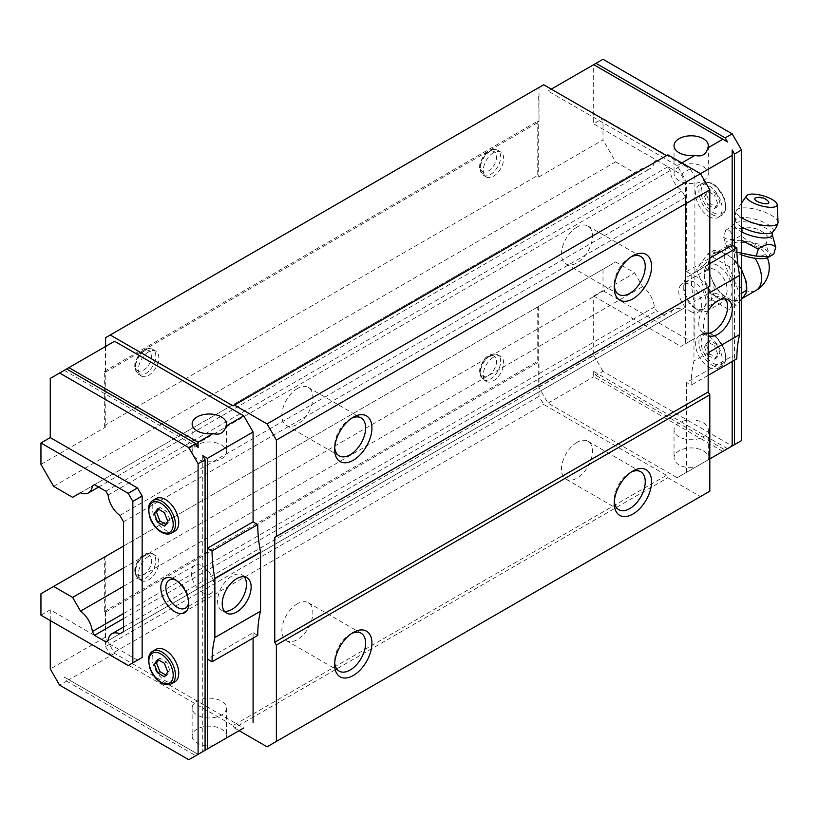 <?xml version="1.0" encoding="UTF-8"?>
<svg xmlns="http://www.w3.org/2000/svg" width="819" height="819" viewBox="0 0 819 819"><rect width="100%" height="100%" fill="white"/><g stroke="black" fill="none" stroke-linecap="round" stroke-linejoin="round"><path stroke-width="0.61" stroke-dasharray="4.09 3.07" d="M723.648 237.254L726.177 245.229L731.224 247.635L733.24 240.714C732.135 232.422 729.606 228.962 725.654 230.334L723.648 237.254C728.224 240.837 734.049 240.192 741.103 235.319C748.3 242.383 756.643 245.209 766.154 243.765C767.475 251.484 769.993 254.944 773.73 254.156M767.495 257.596A22.707 7.248 16.2 0 0 749.672 242.322A22.707 7.248 16.2 0 0 726.433 245.649A22.707 7.248 16.2 0 0 732.759 250.931A22.707 7.248 16.2 0 0 741.502 254.893M753.408 255.876A16.953 5.405 16.2 0 0 763.769 251.474A16.953 5.405 16.2 0 0 749.764 244.021A16.953 5.405 16.2 0 0 733.947 242.793A16.953 5.405 16.2 0 0 732.391 243.745C728.787 248.956 735.79 252.999 753.408 255.876A26.362 15.223 -120 0 1 755.046 258.272M743.662 296.55A26.362 15.223 -120 0 0 743.662 275.02A26.362 15.223 -120 0 0 727.518 254.944A26.362 15.223 -120 0 0 714.342 253.634A26.362 15.223 -120 0 0 711.373 256.388A26.362 15.223 -120 0 0 711.373 277.907A26.362 15.223 -120 0 0 727.518 297.993A26.362 15.223 -120 0 0 740.704 299.304A26.362 15.223 -120 0 0 743.662 296.55M718.202 297.993A19.769 11.415 -120 0 0 728.081 298.976A19.769 11.415 -120 0 0 728.091 276.136A19.769 11.415 -120 0 0 708.312 264.721A19.769 11.415 -120 0 0 705.282 280.569A19.769 11.415 -120 0 0 718.202 297.993A19.769 11.415 -120 0 0 732.186 289.916A19.769 11.415 -120 0 0 718.202 265.704A19.769 11.415 -120 0 0 704.217 273.781A19.769 11.415 -120 0 0 718.202 297.993L715.673 296.539A16.206 9.357 -120 0 0 723.781 297.338A16.206 9.357 -120 0 0 723.781 278.624A16.206 9.357 -120 0 0 707.575 269.277A16.206 9.357 -120 0 0 704.217 276.689A16.206 9.357 -120 0 0 715.673 296.539L718.202 297.993M728.961 266.533L707.432 254.105L696.672 269.42L707.432 297.164L728.961 309.592L739.721 294.277L728.961 266.533L735.964 262.5L732.125 257.596L722.921 252.283L714.434 250.071L707.432 254.105M697.757 309.797A19.769 11.415 -120 0 0 707.647 310.78A19.769 11.415 -120 0 0 707.647 287.94A19.769 11.415 -120 0 0 687.868 276.525A19.769 11.415 -120 0 0 683.773 285.575A19.769 11.415 -120 0 0 697.757 309.797L694.901 308.149A15.725 9.081 -120 0 0 706.019 301.72A15.725 9.081 -120 0 0 694.901 282.463A15.725 9.081 -120 0 0 683.773 288.882A15.725 9.081 -120 0 0 686.824 299.478A15.725 9.081 -120 0 0 694.901 308.149L697.757 309.797M741.502 269.451L735.964 262.5M741.502 293.253L739.721 294.277M714.434 250.071L713.677 253.112L709.08 259.654L703.675 265.376L709.08 271.98L713.677 283.835L714.434 293.12L722.921 295.342L732.125 300.645L735.964 305.548L741.502 299.631M735.964 305.548L728.961 309.592M714.434 293.12L707.432 297.164M703.675 265.376L696.672 269.42M722.921 252.283A27.15 15.674 -120 0 0 713.677 253.112M713.677 283.835A27.15 15.674 -120 0 0 722.921 295.342M732.125 300.645A27.15 15.674 -120 0 0 741.369 299.826M745.966 293.274A27.15 15.674 -120 0 0 746.723 287.551M741.369 269.093A27.15 15.674 -120 0 0 732.125 257.596M709.08 259.654A27.15 15.674 -120 0 0 709.08 271.98M741.502 240.172L733.24 240.714M725.654 230.334L729.166 228.071L743.12 228.399C752.856 226.361 761.199 229.177 768.171 236.845L766.154 243.765M768.171 236.845L773.883 239.732M743.12 228.399L741.103 235.319M768.447 201.576A7.361 2.344 16.2 0 0 762.448 198.444A7.361 2.344 16.2 0 0 755.702 197.87M778.05 222.184A21.755 6.941 16.2 0 0 759.018 210.207A21.755 6.941 16.2 0 0 736.537 210.104A21.755 6.941 16.2 0 0 736.199 210.79A21.755 6.941 16.2 0 0 741.502 217.649M538.687 387.008L593.683 355.262L593.683 296.068L603.009 290.684L603.009 269.246L538.687 306.378L538.687 387.008L548.013 403.153L677.19 477.733L722.86 451.361L593.683 376.791L593.683 371.406L596.017 375.44L603.009 371.406L732.186 445.986L741.502 440.602M593.683 371.406L727.518 448.679L722.86 451.361M596.017 375.44L725.194 450.02L732.186 445.986L732.186 150M677.19 477.733L709.807 458.896M192.137 708.056A17.138 9.889 180 0 1 202.713 698.914A17.138 9.889 180 0 1 221.386 701.064A17.138 9.889 180 0 1 226.413 708.056A17.138 9.889 180 0 1 209.275 717.956A17.138 9.889 180 0 1 192.137 708.056L192.137 736.046A17.138 9.889 180 0 0 213.073 745.689L198.085 754.34L64.251 677.067L66.585 681.111L59.592 685.145M40.95 593.744L105.262 556.613L105.262 637.243L114.588 653.388L243.765 727.968L225.983 738.236A17.138 9.889 180 0 0 226.413 736.046A17.138 9.889 180 0 0 221.386 729.043A17.138 9.889 180 0 0 202.713 726.903A17.138 9.889 180 0 0 192.137 736.046M202.743 455.671L202.743 751.647L205.078 750.306M66.585 681.111L195.761 755.681L188.769 759.725M195.761 755.681L198.085 754.34L64.251 677.067M709.807 263.554L691.164 274.314L686.506 271.621L686.506 181.757L677.19 165.612L681.848 162.92M686.506 181.757L700.491 173.679M677.19 165.612L548.013 91.032L551.279 89.148M603.009 59.275L593.683 64.66L593.683 123.853L603.009 118.479L603.009 139.906L538.687 177.037L537.755 175.43L537.755 121.161L538.687 121.703L538.687 177.037M548.013 91.032L593.683 64.66L727.518 141.933M66.585 368.98L64.251 370.321L66.585 368.98M114.588 341.267L50.266 378.398M548.013 403.153L593.683 376.791M593.683 355.262L603.009 371.406M707.882 460.012A17.138 9.889 0 0 0 708.302 457.821A17.138 9.889 0 0 0 703.286 450.829A17.138 9.889 0 0 0 684.612 448.679A17.138 9.889 0 0 0 674.037 457.821A17.138 9.889 0 0 0 694.962 467.475M114.588 653.388L68.909 679.76M105.262 637.243L50.266 669M253.081 638.103L253.081 632.718L207.412 659.09M734.51 246.601L734.51 360.145M686.506 271.621L709.807 258.169M686.506 472.348L686.506 382.483L732.186 356.111L732.186 361.496M716.666 193.786L709.94 189.906L706.582 194.687L709.94 203.358L716.666 207.238L720.034 202.457L716.666 193.786L714.455 195.065L707.729 191.175L709.94 189.906M716.666 344.471L709.94 340.581L706.582 345.372L709.94 354.033L716.666 357.923L720.034 353.132L716.666 344.471L714.455 345.741L707.729 341.861L709.94 340.581M50.266 620.567L50.266 609.807L137.5 660.165L128.184 665.55M40.95 615.182L50.266 609.807M105.262 346.652L105.262 427.283L40.95 464.414M105.262 556.613L104.33 557.155L104.33 611.414L105.59 612.141L539.015 361.906L539.015 396.345L543.683 404.422L666.471 475.317L667.864 477.733L700.491 496.57L709.807 491.185M105.59 346.457L105.59 372.133L104.33 371.406L104.33 425.665L105.262 427.283M538.687 306.378L537.755 306.92L537.755 361.179L539.015 361.906M148.608 556.336A14.404 8.313 120 0 0 139.199 569.031A14.404 8.313 120 0 0 141.411 580.569A14.404 8.313 120 0 0 155.805 572.256A14.404 8.313 120 0 0 155.805 555.62A14.404 8.313 120 0 0 148.608 556.336M493.488 357.227A14.404 8.313 120 0 0 484.08 369.912A14.404 8.313 120 0 0 486.281 381.459A14.404 8.313 120 0 0 500.685 373.136A14.404 8.313 120 0 0 500.685 356.511A14.404 8.313 120 0 0 493.488 357.227M537.755 306.92L104.33 557.155M104.33 611.414L537.755 361.179M148.608 351.842A14.404 8.313 120 0 0 139.199 364.527A14.404 8.313 120 0 0 141.411 376.075A14.404 8.313 120 0 0 155.805 367.751A14.404 8.313 120 0 0 155.805 351.126A14.404 8.313 120 0 0 148.608 351.842M493.488 152.723A14.404 8.313 120 0 0 484.08 165.418A14.404 8.313 120 0 0 486.281 176.955A14.404 8.313 120 0 0 500.685 168.642A14.404 8.313 120 0 0 500.685 152.017A14.404 8.313 120 0 0 493.488 152.723M104.33 425.665L537.755 175.43M104.33 371.406L537.755 121.161M538.687 96.407L539.015 121.888L539.015 87.449L543.683 84.756M603.009 269.246L615.663 261.937L634.684 272.911L642.598 286.63A19.052 10.995 -120 0 1 654.401 307.064L656.582 310.851L667.935 317.403L670.157 316.124A19.052 10.995 -120 0 1 673.996 309.213A19.052 10.995 -120 0 1 681.92 309.336L685.575 307.227L685.575 197.277L681.92 190.94A19.052 10.995 -120 0 1 670.157 170.567L667.935 166.728L656.582 160.176L654.401 161.435A19.052 10.995 -120 0 1 650.542 168.386A19.052 10.995 -120 0 1 642.598 168.243L634.684 172.819L615.663 161.834L603.009 139.906M603.009 290.684L690.233 341.042L694.901 338.36L694.901 176.914L690.233 168.837L603.009 118.479M667.864 154.842L233.046 405.886M105.59 337.684L539.015 87.449M105.59 372.133L539.015 121.888M105.59 612.141L105.59 646.58L539.015 396.345M105.59 646.58L110.248 654.657L543.683 404.422M110.248 654.657L233.046 725.552L666.471 475.317M233.046 725.552L234.439 727.968L667.864 477.733M267.066 746.805L700.491 496.57M234.439 727.968L239.097 730.661M708.179 287.152L709.807 286.21M253.081 632.718L257.739 635.411M691.164 274.314A128.522 74.201 -120 0 0 692.935 295.946A128.522 74.201 -120 0 0 693.969 301.761L693.969 360.954A128.522 74.201 -120 0 0 691.164 385.176L686.506 382.483M576.986 227.098A21.908 12.643 120 0 0 562.673 246.406A21.908 12.643 120 0 0 566.031 263.953A21.908 12.643 120 0 0 587.94 251.31A21.908 12.643 120 0 0 587.94 226.013A21.908 12.643 120 0 0 576.986 227.098M631.265 256.787A21.908 12.643 120 0 0 629.76 257.565L629.76 257.565A21.908 12.643 120 0 0 614.27 284.398A21.908 12.643 120 0 0 614.342 286.087M629.76 257.565L632.913 255.743L629.76 257.565M297.358 388.544A21.908 12.643 120 0 0 283.046 407.842A21.908 12.643 120 0 0 286.404 425.399A21.908 12.643 120 0 0 308.313 412.756A21.908 12.643 120 0 0 308.313 387.459A21.908 12.643 120 0 0 297.358 388.544M351.638 418.222A21.908 12.643 120 0 0 350.133 419.011L350.133 419.011A21.908 12.643 120 0 0 334.643 445.833A21.908 12.643 120 0 0 334.715 447.532M350.133 419.011L353.286 417.188L350.133 419.011M297.358 603.798A21.908 12.643 120 0 0 283.046 623.105A21.908 12.643 120 0 0 286.404 640.653A21.908 12.643 120 0 0 308.313 628.009A21.908 12.643 120 0 0 308.313 602.712A21.908 12.643 120 0 0 297.358 603.798M351.638 633.486A21.908 12.643 120 0 0 350.133 634.275L350.133 634.275A21.908 12.643 120 0 0 334.643 661.097A21.908 12.643 120 0 0 334.715 662.796M350.133 634.275L353.286 632.452L350.133 634.275M576.986 442.362A21.908 12.643 120 0 0 562.673 461.66A21.908 12.643 120 0 0 566.031 479.217A21.908 12.643 120 0 0 587.94 466.564A21.908 12.643 120 0 0 587.94 441.277A21.908 12.643 120 0 0 576.986 442.362M631.265 472.041A21.908 12.643 120 0 0 629.76 472.829L629.76 472.829A21.908 12.643 120 0 0 614.27 499.651A21.908 12.643 120 0 0 614.342 501.351M629.76 472.829L632.913 471.007L629.76 472.829M732.186 245.25L732.186 356.111L736.844 358.804M708.179 375.348L691.164 385.176M708.179 352.754L693.969 360.954M708.179 310.729A20.434 11.794 120 0 0 703.378 325.921A20.434 11.794 120 0 0 707.606 335.278A20.434 11.794 120 0 0 708.179 335.565M708.179 293.55L693.969 301.761M725.439 299.007A20.434 11.794 120 0 0 723.382 297.195A20.434 11.794 120 0 0 707.636 302.672A20.434 11.794 120 0 0 698.72 323.229A20.434 11.794 120 0 0 702.948 332.586A20.434 11.794 120 0 0 708.179 333.425M244.297 576.801A20.434 11.794 120 0 0 242.229 574.989A20.434 11.794 120 0 0 226.484 580.456A20.434 11.794 120 0 0 217.567 601.023A20.434 11.794 120 0 0 221.795 610.37A20.434 11.794 120 0 0 224.396 611.25M156.071 498.597A18.786 10.842 -120 0 0 153.194 513.646A18.786 10.842 -120 0 0 165.469 530.2A18.786 10.842 -120 0 0 174.857 531.132M156.071 649.283A18.786 10.842 -120 0 0 153.194 664.332A18.786 10.842 -120 0 0 165.469 680.886A18.786 10.842 -120 0 0 174.857 681.817M708.875 216.462A18.786 10.842 -120 0 0 718.273 217.393A18.786 10.842 -120 0 0 718.273 195.7A18.786 10.842 -120 0 0 699.487 184.859A18.786 10.842 -120 0 0 696.611 199.908A18.786 10.842 -120 0 0 708.875 216.462M708.875 367.147A18.786 10.842 -120 0 0 718.273 368.079A18.786 10.842 -120 0 0 718.273 346.386A18.786 10.842 -120 0 0 699.487 335.544A18.786 10.842 -120 0 0 696.611 350.593A18.786 10.842 -120 0 0 708.875 367.147M593.683 296.068L680.917 346.427L685.575 343.734L685.575 182.289L680.917 174.222L593.683 123.853M690.233 168.837L680.917 174.222M690.233 341.042L680.917 346.427M694.901 338.36L685.575 343.734M694.901 176.914L685.575 182.289M123.515 546.078L615.663 261.937M123.515 568.028L634.684 272.911M123.515 586.322L642.598 286.63M123.515 613.564L654.401 307.064M123.515 618.611L656.582 310.851M105.876 641.912L667.935 317.403M108.098 640.632L670.157 316.124M119.861 633.834L681.92 309.336M123.515 631.725L685.575 307.227M123.515 521.775L685.575 197.277M119.861 515.438L681.92 190.94M108.098 495.065L670.157 170.567M105.876 491.226L667.935 166.728M654.401 161.435L656.582 160.176M80.549 492.741L642.598 168.243M72.625 497.317L634.684 172.819M53.614 486.343L615.663 161.834M165.673 674.948L166.615 675.491L169.973 670.71L166.615 662.039L159.889 658.159L157.678 659.428M166.615 662.039L164.404 663.318M159.889 658.159L158.61 659.971M166.615 675.491L164.404 676.77M169.973 670.71L167.762 671.989M165.673 524.273L166.615 524.805L169.973 520.024L166.615 511.353L159.889 507.473L157.678 508.753M166.615 511.353L164.404 512.633M159.889 507.473L158.61 509.295M166.615 524.805L164.404 526.085M169.973 520.024L167.762 521.304M707.729 341.861L704.36 346.642L706.582 345.372M704.36 346.642L707.729 355.313L709.94 354.033M707.729 355.313L714.455 359.203L716.666 357.923M714.455 359.203L717.823 354.412L720.034 353.132M717.823 354.412L714.455 345.741M707.729 191.175L704.36 195.966L706.582 194.687M704.36 195.966L707.729 204.637L709.94 203.358M707.729 204.637L714.455 208.517L716.666 207.238M714.455 208.517L717.823 203.736L720.034 202.457M717.823 203.736L714.455 195.065M198.085 447.594L64.251 370.321M202.743 592.669A16.206 9.357 -120 0 0 210.852 593.478A16.206 9.357 -120 0 0 210.852 574.764A16.206 9.357 -120 0 0 194.646 565.407A16.206 9.357 -120 0 0 192.158 578.388A16.206 9.357 -120 0 0 202.743 592.669M188.708 602.088A16.206 9.357 -120 0 0 188.769 600.747A16.206 9.357 -120 0 0 177.313 580.896A16.206 9.357 -120 0 0 176.105 580.282M690.233 311.22A16.206 9.357 -120 0 0 698.341 312.029A16.206 9.357 -120 0 0 700.818 299.037A16.206 9.357 -120 0 0 690.233 284.766A16.206 9.357 -120 0 0 682.135 283.958A16.206 9.357 -120 0 0 681.93 302.303A16.206 9.357 -120 0 0 690.233 311.22M221.386 444.901A17.138 9.889 180 0 1 226.413 451.904A17.138 9.889 180 0 1 209.275 461.793A17.138 9.889 180 0 1 192.137 451.904A17.138 9.889 180 0 1 202.713 442.762A17.138 9.889 180 0 1 221.386 444.901M703.286 166.687A17.138 9.889 180 0 1 708.302 173.679A17.138 9.889 180 0 1 691.164 183.569A17.138 9.889 180 0 1 674.037 173.679A17.138 9.889 180 0 1 684.612 164.537A17.138 9.889 180 0 1 703.286 166.687M703.286 422.839A17.138 9.889 180 0 1 708.302 429.842A17.138 9.889 180 0 1 691.164 439.731A17.138 9.889 180 0 1 674.037 429.842A17.138 9.889 180 0 1 684.612 420.7A17.138 9.889 180 0 1 703.286 422.839M732.391 243.745A26.362 15.223 -120 0 0 729.719 244.758A26.362 15.223 -120 0 0 725.675 265.878A26.362 15.223 -120 0 0 742.905 289.117A26.362 15.223 -120 0 0 756.08 290.417M772.778 231.931A19.543 6.235 16.2 0 0 756.295 219.564A19.543 6.235 16.2 0 0 735.759 221.15A19.543 6.235 16.2 0 0 741.502 226.832M772.133 234.193A19.574 6.245 16.2 0 0 755.057 223.833A19.574 6.245 16.2 0 0 735.083 223.413A19.574 6.245 16.2 0 0 740.468 231.245A19.574 6.245 16.2 0 0 741.502 231.818M713.308 212.633A17.219 9.941 -120 0 0 723.853 197.625A17.219 9.941 -120 0 0 702.763 185.452A17.219 9.941 -120 0 0 713.308 212.633M713.308 363.308A17.219 9.941 -120 0 0 723.853 348.31A17.219 9.941 -120 0 0 702.763 336.138A17.219 9.941 -120 0 0 713.308 363.308M152.754 651.197A18.786 10.842 -120 0 0 149.877 666.246A18.786 10.842 -120 0 0 162.142 682.8A18.786 10.842 -120 0 0 171.54 683.732M712.202 365.233A18.786 10.842 -120 0 0 721.59 366.154A18.786 10.842 -120 0 0 721.59 344.471A18.786 10.842 -120 0 0 702.804 333.62A18.786 10.842 -120 0 0 699.928 348.679A18.786 10.842 -120 0 0 712.202 365.233M152.754 500.511A18.786 10.842 -120 0 0 149.877 515.561A18.786 10.842 -120 0 0 162.142 532.115A18.786 10.842 -120 0 0 171.54 533.046M712.202 214.547A18.786 10.842 -120 0 0 721.59 215.479A18.786 10.842 -120 0 0 721.59 193.786A18.786 10.842 -120 0 0 702.804 182.944A18.786 10.842 -120 0 0 699.928 197.993A18.786 10.842 -120 0 0 712.202 214.547M490.479 355.487A14.404 8.313 120 0 0 481.07 368.181A14.404 8.313 120 0 0 483.271 379.719A14.404 8.313 120 0 0 497.676 371.406A14.404 8.313 120 0 0 497.676 354.77A14.404 8.313 120 0 0 490.479 355.487M488.441 356.664A11.517 6.654 120 0 0 481.377 374.846A11.517 6.654 120 0 0 495.495 366.697A11.517 6.654 120 0 0 488.441 356.664M145.598 554.596A14.404 8.313 120 0 0 136.189 567.291A14.404 8.313 120 0 0 138.401 578.828A14.404 8.313 120 0 0 152.795 570.515A14.404 8.313 120 0 0 152.795 553.89A14.404 8.313 120 0 0 145.598 554.596M143.56 555.773A11.517 6.654 120 0 0 136.507 573.955A11.517 6.654 120 0 0 150.614 565.816A11.517 6.654 120 0 0 143.56 555.773M490.479 150.993A14.404 8.313 120 0 0 481.07 163.677A14.404 8.313 120 0 0 483.271 175.215A14.404 8.313 120 0 0 497.676 166.902A14.404 8.313 120 0 0 497.676 150.276A14.404 8.313 120 0 0 490.479 150.993M488.441 152.17A11.517 6.654 120 0 0 481.377 170.352A11.517 6.654 120 0 0 495.495 162.203A11.517 6.654 120 0 0 488.441 152.17M145.598 350.102A14.404 8.313 120 0 0 136.189 362.797A14.404 8.313 120 0 0 138.401 374.334A14.404 8.313 120 0 0 152.795 366.021A14.404 8.313 120 0 0 152.795 349.385A14.404 8.313 120 0 0 145.598 350.102M143.56 351.279A11.517 6.654 120 0 0 136.507 369.461A11.517 6.654 120 0 0 150.614 361.312A11.517 6.654 120 0 0 143.56 351.279M733.947 242.793A26.362 26.362 0 0 0 729.719 244.758L714.342 253.634M767.331 257.668A26.362 26.362 0 0 0 763.769 251.474M742.434 298.3L740.704 299.304M708.312 264.721L687.868 276.525M728.081 298.976L707.647 310.78M683.773 288.882L683.773 285.575M741.502 203.071L736.537 210.104M736.199 210.79A21.755 21.755 0 0 0 735.759 221.15L735.083 223.413L729.166 228.071M566.031 263.953L618.806 294.42M587.94 226.013L640.714 256.48M614.27 284.398L614.27 288.032M286.404 425.399L339.179 455.866M308.313 387.459L361.087 417.925M334.643 445.833L334.643 449.477M286.404 640.653L339.179 671.13M308.313 602.712L361.087 633.189M334.643 661.097L334.643 664.741M566.031 479.217L618.806 509.684M587.94 441.277L640.714 471.744M614.27 499.651L614.27 503.296M702.948 332.586L707.606 335.278M723.382 297.195L728.04 299.887M221.795 610.37L226.464 613.062M242.229 574.989L246.898 577.671M123.515 627.026L673.996 309.213M98.618 487.039L650.542 168.386M718.273 368.079L723.546 364.527L725.194 361.619L725.941 357.227L724.559 349.344L715.949 336.578L711.342 333.65L705.19 332.749L699.487 335.544M718.273 217.393L723.546 213.851L725.194 210.933L725.941 206.542L724.559 198.669L715.949 185.903L711.342 182.965L705.19 182.064L699.487 184.859M194.646 565.407L169.205 580.098M210.852 593.478L185.411 608.159M177.313 580.896L174.785 579.442M188.769 600.747L188.769 603.654M704.217 276.689L704.217 273.781M707.575 269.277L682.135 283.958M723.781 297.338L698.341 312.029M500.685 356.511L497.676 354.77C496.191 353.296 493.304 353.491 489.035 355.344C485.452 356.777 482.36 361.292 479.76 368.898L479.535 373.444L483.271 379.719L486.281 381.459M155.805 555.62L152.795 553.89C151.31 552.415 148.434 552.6 144.154 554.453C140.581 555.896 137.49 560.411 134.879 568.007L134.654 572.553L138.401 578.828L141.411 580.569M500.685 152.017L497.676 150.276C496.191 148.802 493.304 148.997 489.035 150.85C485.452 152.283 482.36 156.798 479.76 164.394L479.535 168.949L483.271 175.215L486.281 176.955M155.805 351.126L152.795 349.385C151.31 347.921 148.434 348.106 144.154 349.959C140.581 351.392 137.49 355.917 134.879 363.513L134.654 368.059L138.401 374.334L141.411 376.075M192.137 423.914L192.137 451.904M226.413 423.914L226.413 451.904M226.413 708.056L226.413 736.046M674.037 145.7L674.037 173.679M708.302 145.7L708.302 173.679M674.037 429.842L674.037 457.821M708.302 429.842L708.302 457.821"/><path stroke-width="1.23" d="M756.265 256.091L769.246 256.746L773.73 254.156L775.747 247.225C771.273 243.048 765.458 243.693 758.281 249.16L756.265 256.091L736.916 252.221M741.502 254.893A22.707 7.248 16.2 0 0 767.495 257.596L769.246 256.757M741.502 299.631L745.966 293.274L746.723 290.233L745.966 280.958L741.502 269.451M745.966 280.958A27.15 15.674 -120 0 1 746.723 287.551L746.723 290.233L741.502 293.253M758.281 249.16L741.502 240.172M741.502 231.818A19.574 6.245 16.2 0 0 762.141 237.838A19.574 6.245 16.2 0 0 772.133 234.193L775.747 247.225M756.961 201.239A7.361 2.344 16.2 0 0 766.994 203.706A7.361 2.344 16.2 0 0 768.447 201.576A11.998 11.998 0 0 0 755.702 197.87A7.361 2.344 16.2 0 0 756.961 201.239M751.31 201.863A15.981 5.098 16.2 0 0 768.068 207.156A15.981 5.098 16.2 0 0 777.19 204.607A15.981 5.098 16.2 0 0 763.216 195.802A15.981 5.098 16.2 0 0 746.693 195.731A15.981 5.098 16.2 0 0 751.31 201.863M741.502 217.649A21.755 6.941 16.2 0 0 742.823 218.448A21.755 6.941 16.2 0 0 764.567 225.532A21.755 6.941 16.2 0 0 777.968 222.952A21.755 6.941 16.2 0 0 778.05 222.184L777.19 204.607M725.194 450.02L727.518 448.679M709.807 458.896L741.502 440.602L741.502 150L732.186 133.855L603.009 59.275L593.683 64.66L727.518 141.933L725.194 137.889L732.186 133.855M225.983 738.236L213.073 745.689M243.765 727.968L202.743 751.647M205.078 459.705L202.743 455.671L207.412 458.353L207.412 548.228L253.081 521.857L253.081 431.992L243.765 415.847L225.983 426.105A17.138 9.889 0 0 0 226.413 423.914A17.138 9.889 0 0 0 221.386 416.922A17.138 9.889 0 0 0 202.713 414.772A17.138 9.889 0 0 0 192.137 423.914A17.138 9.889 0 0 0 213.073 433.568L198.085 442.209L198.085 447.594L195.761 443.56L188.769 447.594L198.085 463.738L205.078 459.705L205.078 750.306L188.769 759.725L59.592 685.145L50.266 669L50.266 620.567M707.882 147.891C706.039 154.648 701.729 157.125 694.962 155.344A17.138 9.889 180 0 1 674.037 145.7A17.138 9.889 180 0 1 684.612 136.558A17.138 9.889 180 0 1 703.286 138.698A17.138 9.889 180 0 1 708.302 145.7A17.138 9.889 180 0 1 707.882 147.891L722.86 139.24M681.848 162.92L694.962 155.344M239.097 730.661L267.066 746.805L276.382 741.42L276.382 645.044L274.754 642.219L274.754 537.387L276.382 536.445L276.382 440.059L709.807 189.824L700.491 173.679L732.186 155.385L732.186 245.25L709.807 258.169M741.502 150L734.51 154.033L732.186 150L732.186 155.385M551.279 89.148L593.683 64.66M725.194 137.889L596.017 63.319M213.073 433.568C219.84 435.35 224.14 432.862 225.983 426.105M253.081 431.992L207.412 458.353M243.765 415.847L114.588 341.267L68.909 367.639L198.085 442.209M195.761 443.56L66.585 368.98L59.592 373.014L188.769 447.594M66.585 368.98L68.909 367.639M40.95 442.977L40.95 464.414L53.614 486.343L72.625 497.317L80.549 492.741A19.052 10.995 -120 0 0 88.493 492.884A19.052 10.995 -120 0 0 92.342 485.933L94.523 484.674L105.876 491.226L108.098 495.065A19.052 10.995 -120 0 0 119.861 515.438L123.515 521.775L123.515 631.725L119.861 633.834A19.052 10.995 -120 0 0 111.947 633.711A19.052 10.995 -120 0 0 108.098 640.632L105.876 641.912L94.523 635.349L92.342 631.562A19.052 10.995 -120 0 0 80.549 611.138L72.625 597.42L53.614 586.435L40.95 593.744L40.95 615.182L128.184 665.55L132.842 662.858L132.842 501.412L128.184 493.335L40.95 442.977L50.266 437.592L50.266 378.398L59.592 373.014M253.081 521.857L257.739 524.549L212.07 550.921L207.412 548.228L207.412 748.955M253.081 722.593L253.081 638.103M198.085 463.738L198.085 754.34M734.51 154.033L734.51 246.601M734.51 360.145L734.51 444.635M732.186 361.496L732.186 445.986M94.523 484.674L92.342 485.933M276.382 440.059L267.066 423.914L700.491 173.679L667.864 154.842L233.046 405.886L110.248 334.991L543.683 84.756L666.471 155.651M267.066 423.914L234.439 405.077M110.248 334.991L105.59 337.684L105.59 346.457M276.382 741.42L709.807 491.185L709.807 394.809L708.179 391.984L708.179 287.152L274.754 537.387M632.913 471.007L632.913 471.007A26.362 15.223 120 0 0 614.27 503.296A26.362 15.223 120 0 0 632.913 514.056A26.362 15.223 120 0 0 651.555 481.767A26.362 15.223 120 0 0 632.913 471.007M353.286 632.452L353.286 632.452A26.362 15.223 120 0 0 334.643 664.741A26.362 15.223 120 0 0 353.286 675.501A26.362 15.223 120 0 0 371.928 643.212A26.362 15.223 120 0 0 353.286 632.452M276.382 645.044L709.807 394.809M274.754 642.219L708.179 391.984M276.382 536.445L709.807 286.21L709.807 189.824M353.286 417.188L353.286 417.188A26.362 15.223 120 0 0 334.643 449.477A26.362 15.223 120 0 0 353.286 460.237A26.362 15.223 120 0 0 371.928 427.948A26.362 15.223 120 0 0 353.286 417.188M632.913 255.743L632.913 255.743A26.362 15.223 120 0 0 614.27 288.032A26.362 15.223 120 0 0 632.913 298.802A26.362 15.223 120 0 0 651.555 266.513A26.362 15.223 120 0 0 632.913 255.743M257.739 524.549A128.522 74.201 -120 0 0 260.534 551.996L260.534 611.189A128.522 74.201 -120 0 0 257.739 635.411L212.07 661.783L207.412 659.09M614.342 286.087A21.908 12.643 120 0 0 618.806 294.42A21.908 12.643 120 0 0 640.714 281.777A21.908 12.643 120 0 0 640.714 256.48A21.908 12.643 120 0 0 631.265 256.787M334.715 447.532A21.908 12.643 120 0 0 339.179 455.866A21.908 12.643 120 0 0 361.087 443.222A21.908 12.643 120 0 0 361.087 417.925A21.908 12.643 120 0 0 351.638 418.222M334.715 662.796A21.908 12.643 120 0 0 339.179 671.13A21.908 12.643 120 0 0 361.087 658.476A21.908 12.643 120 0 0 361.087 633.189A21.908 12.643 120 0 0 351.638 633.486M614.342 501.351A21.908 12.643 120 0 0 618.806 509.684A21.908 12.643 120 0 0 640.714 497.041A21.908 12.643 120 0 0 640.714 471.744A21.908 12.643 120 0 0 631.265 472.041M260.534 611.189L214.865 637.561A128.522 74.201 -120 0 0 212.07 661.783M222.225 603.716A20.434 11.794 120 0 0 226.464 613.062A20.434 11.794 120 0 0 246.898 601.269A20.434 11.794 120 0 0 246.898 577.671A20.434 11.794 120 0 0 231.153 583.148A20.434 11.794 120 0 0 222.225 603.716M214.865 637.561L214.865 578.368L260.534 551.996M212.07 550.921A128.522 74.201 -120 0 0 214.865 578.368M732.186 245.25L736.844 247.942L709.807 263.554M736.844 247.942A128.522 74.201 -120 0 0 739.639 275.389L739.639 334.582A128.522 74.201 -120 0 0 736.844 358.804L708.179 375.348M739.639 334.582L708.179 352.754M708.179 335.565A20.434 11.794 120 0 0 728.316 322.993A20.434 11.794 120 0 0 728.04 299.887A20.434 11.794 120 0 0 708.179 310.729M739.639 275.389L708.179 293.55M708.179 333.425A20.434 11.794 120 0 0 724.365 318.97A20.434 11.794 120 0 0 725.439 299.007M224.396 611.25A20.434 11.794 120 0 0 242.229 598.576A20.434 11.794 120 0 0 244.297 576.801M174.785 611.732A19.769 11.415 -120 0 0 188.769 603.654A19.769 11.415 -120 0 0 174.785 579.442A19.769 11.415 -120 0 0 160.8 587.51A19.769 11.415 -120 0 0 174.785 611.732M171.54 533.046L174.857 531.132A18.786 10.842 -120 0 0 174.857 509.438A18.786 10.842 -120 0 0 156.071 498.597L152.754 500.511C150 502.18 148.546 505.149 148.403 509.449L149.785 517.321C152.273 523.996 156.132 528.951 161.363 532.196C165.254 534.357 168.642 534.643 171.54 533.046A18.786 10.842 -120 0 0 171.54 511.353A18.786 10.842 -120 0 0 152.754 500.511M171.54 683.732L174.857 681.817A18.786 10.842 -120 0 0 174.857 660.124A18.786 10.842 -120 0 0 156.071 649.283L152.754 651.197C150 652.856 148.546 655.835 148.403 660.124L149.785 668.007C152.273 674.682 156.132 679.637 161.363 682.882C165.254 685.042 168.642 685.319 171.54 683.732A18.786 10.842 -120 0 0 171.54 662.039A18.786 10.842 -120 0 0 152.754 651.197M137.5 660.165L142.158 657.473L142.158 496.027L137.5 487.96L50.266 437.592M128.184 493.335L137.5 487.96M132.842 662.858L142.158 657.473M132.842 501.412L142.158 496.027M53.614 586.435L123.515 546.078M72.625 597.42L123.515 568.028M80.549 611.138L123.515 586.322M92.342 631.562L123.515 613.564M94.523 635.349L123.515 618.611M167.762 671.989L164.404 663.318L157.678 659.428L154.31 664.219L157.678 672.89L164.404 676.77L167.762 671.989M167.762 521.304L164.404 512.633L157.678 508.753L154.31 513.533L157.678 522.205L164.404 526.085L167.762 521.304M158.61 659.971L156.521 662.94L154.31 664.219M156.521 662.94L159.889 671.611L157.678 672.89M159.889 671.611L165.673 674.948M158.61 509.295L156.521 512.254L154.31 513.533M156.521 512.254L159.889 520.925L157.678 522.205M159.889 520.925L165.673 524.273M176.105 580.282A16.206 9.357 -120 0 0 169.205 580.098A16.206 9.357 -120 0 0 166.728 593.079A16.206 9.357 -120 0 0 177.313 607.36A16.206 9.357 -120 0 0 185.411 608.159A16.206 9.357 -120 0 0 188.708 602.088M767.331 257.668A26.362 26.362 0 0 1 756.08 290.417A26.362 15.223 -120 0 0 761.547 278.347A26.362 15.223 -120 0 0 755.046 258.272M741.502 226.832A19.543 6.235 16.2 0 0 741.738 226.976A19.543 6.235 16.2 0 0 772.778 231.931A21.755 21.755 0 0 0 777.968 222.952M161.036 682.166A17.219 9.941 -120 0 0 171.58 667.157A17.219 9.941 -120 0 0 150.491 654.985A17.219 9.941 -120 0 0 161.036 682.166M161.036 531.48A17.219 9.941 -120 0 0 171.58 516.482A17.219 9.941 -120 0 0 150.491 504.299A17.219 9.941 -120 0 0 161.036 531.48M756.08 290.417L742.434 298.3M746.693 195.731L741.502 203.071M772.778 231.931L772.133 234.193M111.947 633.711L123.515 627.026M88.493 492.884L98.618 487.039"/></g></svg>
